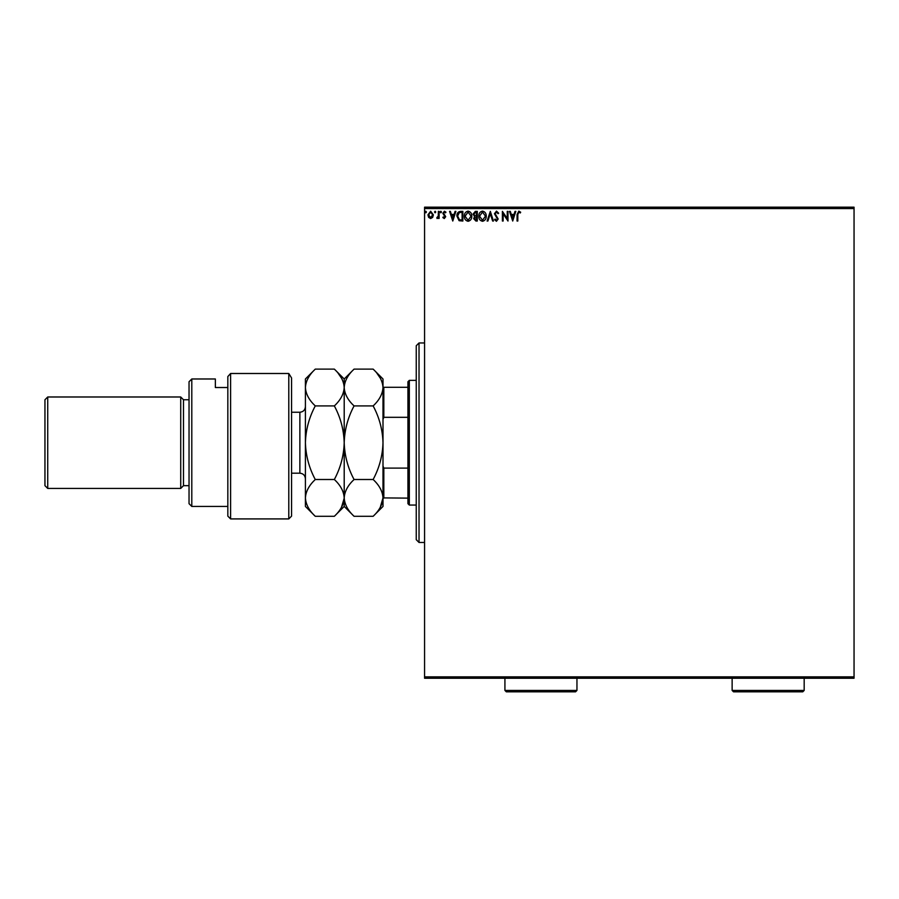 <?xml version="1.0" encoding="UTF-8"?>
<svg xmlns="http://www.w3.org/2000/svg" width="899" height="899" viewBox="0 0 899 899"><rect width="100%" height="100%" fill="white"/><g stroke="black" fill="none" stroke-linecap="round" stroke-linejoin="round"><path stroke-width="1.35" d="M432.666 217.378L430.655 218.558L428.643 217.389L427.924 214.861L430.655 211.22L433.385 214.861L432.666 217.378M439.105 211.344L439.105 218.435L438.364 218.435L438.364 217.389L437.06 218.558L436.858 217.558L438.251 216.153L438.364 211.344L439.105 211.344M444.275 218.558L442.836 217.547L443.274 216.94L444.23 217.682L444.949 216.726L442.836 213.265L444.409 211.22L445.949 212.175L445.522 212.838L444.499 212.085L443.589 213.232L445.702 216.693L444.275 218.558M460.603 211.344L462.861 211.344L462.861 221.042L459.086 220.693L456.894 216.063C456.782 213.265 458.018 211.692 460.603 211.344M477.279 211.344L477.279 221.042L475.908 221.042L473.672 218.637L474.582 216.569L473.054 214.097L475.346 211.344L477.279 211.344M490.337 211.344L493.439 221.042L492.63 221.042L490.27 213.681L487.91 221.042L487.101 221.042L490.337 211.344M507.25 211.344L507.991 211.344L507.991 221.042L503.137 213.805L503.137 221.042L502.395 221.042L502.395 211.344L507.25 218.558L507.25 211.344M517.813 214.591L517.813 221.042L517.071 221.042L517.071 214.49L518.835 211.096L520.678 212.209L520.296 212.962L518.847 212.085L517.813 214.591M424.564 208.568L424.564 207.186L854.05 207.186L854.05 208.568L424.564 208.568L424.564 676.857L854.05 676.857L854.05 678.239L424.564 678.239L424.564 676.857M854.05 208.568L854.05 676.857M512.711 221.042L509.486 211.344L510.295 211.344L511.295 214.445L514.014 214.445L515.015 211.344L515.824 211.344L512.711 221.042M496.484 211.096L498.664 213.209L498.057 213.704L496.54 212.085L495.18 213.726L498.17 219.03L496.439 221.289L494.562 219.648L495.147 219.053L496.45 220.289L497.417 219.064L494.439 213.715L496.484 211.096M486.235 216.153C486.292 218.918 485.055 220.626 482.549 221.289C479.987 220.693 478.729 218.996 478.774 216.198C478.729 213.423 479.965 211.726 482.493 211.096C485.022 211.703 486.269 213.389 486.235 216.153M471.806 216.153C471.863 218.918 470.638 220.626 468.121 221.289C465.558 220.693 464.3 218.996 464.345 216.198C464.3 213.423 465.536 211.726 468.064 211.096C470.593 211.703 471.84 213.389 471.806 216.153M452.781 221.042L449.556 211.344L450.365 211.344L451.365 214.445L454.085 214.445L455.085 211.344L455.894 211.344L452.781 221.042M441.476 212.029L440.847 212.838L440.229 212.029L440.847 211.22L441.476 212.029M435.757 212.029L435.127 212.838L434.509 212.029L435.127 211.22L435.757 212.029M426.429 212.029L425.8 212.838L425.182 212.029L425.8 211.22L426.429 212.029M511.61 215.445L512.655 218.704L513.7 215.445L511.61 215.445M479.515 216.198L482.516 220.289L485.482 216.153L482.516 212.085L479.515 216.198M475.762 220.041L476.537 220.041L476.537 216.94L474.425 218.614L475.762 220.041M476.155 215.94L476.537 212.333L475.683 212.333L473.795 214.097L474.975 215.827L476.155 215.94M465.098 216.198L468.098 220.289L471.065 216.153L468.098 212.085L465.098 216.198M462.108 220.041L462.108 212.333L459.31 212.58L457.636 216.075L459.479 219.772L462.108 220.041M451.68 215.445L452.725 218.704L453.77 215.445L451.68 215.445M428.666 214.861L430.655 217.682L432.644 214.861L430.655 212.085L428.666 214.861M419.024 542.468L416.248 539.692L416.248 345.733L419.024 342.957L419.024 542.468L424.564 542.468M409.326 505.058L407.932 503.676L407.932 381.749L409.326 380.367L409.326 505.058L416.248 505.058M409.326 380.367L416.248 380.367M407.932 498.125L382.996 497.9C382.626 504.361 379.333 510.497 373.141 516.296L354.06 516.296C347.902 510.576 344.62 504.44 344.205 497.9C344.587 491.438 347.868 485.314 354.06 479.504L373.141 479.504C379.299 485.235 382.592 491.371 382.996 497.9L382.996 442.713C382.626 455.636 379.333 467.896 373.141 479.504M382.996 466.042L383.828 468.109L383.828 498.125M407.932 468.109L383.828 468.109M407.932 417.316L383.828 417.316L382.996 419.383M354.06 479.504C347.902 468.053 344.62 455.782 344.205 442.713C344.587 429.789 347.868 417.518 354.06 405.921C347.879 400.145 344.598 394.009 344.205 387.514C344.598 381.019 347.891 374.883 354.06 369.118L373.141 369.118C379.322 374.894 382.603 381.03 382.996 387.514L383.828 387.289L383.828 417.316M407.932 387.289L383.828 387.289M291.557 516.138L288.793 518.914L288.793 373.49L291.557 377.962L291.557 516.138M191.802 506.44L189.037 503.676L189.037 381.749L191.802 378.985L191.802 506.44L227.829 506.44M183.497 485.662L183.497 399.763L180.721 396.987L180.721 488.427L183.497 485.662L189.037 485.662M47.726 488.427L44.95 485.662L44.95 399.763L47.726 396.987L47.726 488.427L180.721 488.427M47.726 396.987L180.721 396.987M183.497 399.763L189.037 399.763M227.829 387.514L215.355 387.514L215.355 378.985L215.355 387.514M191.802 378.985L215.355 378.985M227.829 376.557L230.605 373.49L230.605 518.914L227.829 516.138L227.829 376.557L230.605 373.49L288.793 373.49L291.557 377.962M373.141 405.921C379.299 417.372 382.592 429.632 382.996 442.713L382.996 387.514C382.603 394.02 379.311 400.156 373.141 405.921L354.06 405.921M380.255 378.063L377.063 373.456M380.266 507.328L382.996 497.9L382.996 506.44L373.141 516.296M354.06 516.296L344.205 506.44L344.205 378.985L354.06 369.118M382.996 387.514L382.996 378.985L373.141 369.118M344.205 497.9C343.834 504.361 340.541 510.497 334.349 516.296L315.268 516.296C309.11 510.576 305.829 504.44 305.413 497.9L305.413 378.985L315.268 369.118L334.349 369.118C340.53 374.894 343.811 381.03 344.205 387.514C343.811 394.032 340.519 400.156 334.349 405.921C340.507 417.372 343.8 429.632 344.205 442.713C343.834 455.636 340.541 467.896 334.349 479.504C340.507 485.235 343.8 491.371 344.205 497.9M341.474 507.328L344.205 498.237M341.485 378.119L338.305 373.501M315.268 516.296L305.413 506.44L305.413 497.9C305.795 491.438 309.076 485.314 315.268 479.504C309.11 468.053 305.829 455.782 305.413 442.713C305.795 429.789 309.076 417.518 315.268 405.921C309.087 400.145 305.806 394.009 305.413 387.514C305.806 381.007 309.099 374.883 315.268 369.118M315.268 405.921L334.349 405.921M315.268 479.504L334.349 479.504M576.956 690.432L575.574 691.814L506.306 691.814L504.923 690.432L576.956 690.432L576.956 678.239M504.923 690.432L504.923 678.239M804.178 690.432L802.785 691.814L733.517 691.814L732.134 690.432L804.178 690.432L804.178 678.239M732.134 690.432L732.134 678.239M291.557 473.189L299.873 473.189L299.873 412.236C303.233 411.899 305.087 410.056 305.413 406.685M419.024 342.957L424.564 342.957M230.605 518.914L288.793 518.914M344.205 506.44L334.349 516.296M344.205 378.985L334.349 369.118M291.557 412.236L299.873 412.236M299.873 473.189C303.233 473.515 305.087 475.369 305.413 478.729"/></g></svg>

